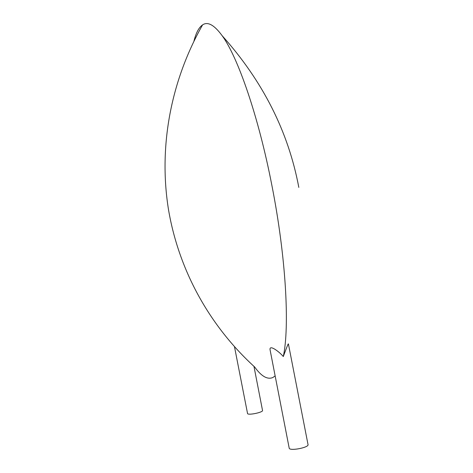 <?xml version="1.0" encoding="UTF-8"?>
<svg xmlns="http://www.w3.org/2000/svg" width="473" height="473" viewBox="0 0 473 473"><rect width="100%" height="100%" fill="white"/><g stroke="black" fill="none" stroke-linecap="round" stroke-linejoin="round"><path stroke-width="0.71" d="M289.186 448.049L289.204 448.162C289.594 451.343 309.437 447.488 308.012 444.502L288.4 343.883C288.211 343.215 285.018 351.977 283.286 356.541C279.318 351.705 268.995 344.025 270.089 349.914L289.204 448.162M270.16 350.274L270.089 349.914M193.936 41.175C195.988 32.897 198.861 27.469 202.562 24.898C207.724 21.332 214.251 24.933 222.15 35.706C237.842 56.985 258.577 116.512 271.916 185.582C286.088 257.359 289.76 327.032 283.286 356.541M275.144 375.899L272.844 377.531C267.387 379.801 261.338 376.301 254.687 367.03C209.835 326.116 179.048 270.988 168.583 210.148C158.638 149.255 169.588 83.266 202.562 24.898M234.49 346.762L247.58 413.709C249.046 415.359 263.467 412.196 262.521 410.44L253.96 366.368M298.818 187.403C288.37 131.671 262.817 81.108 222.15 35.706"/></g></svg>
